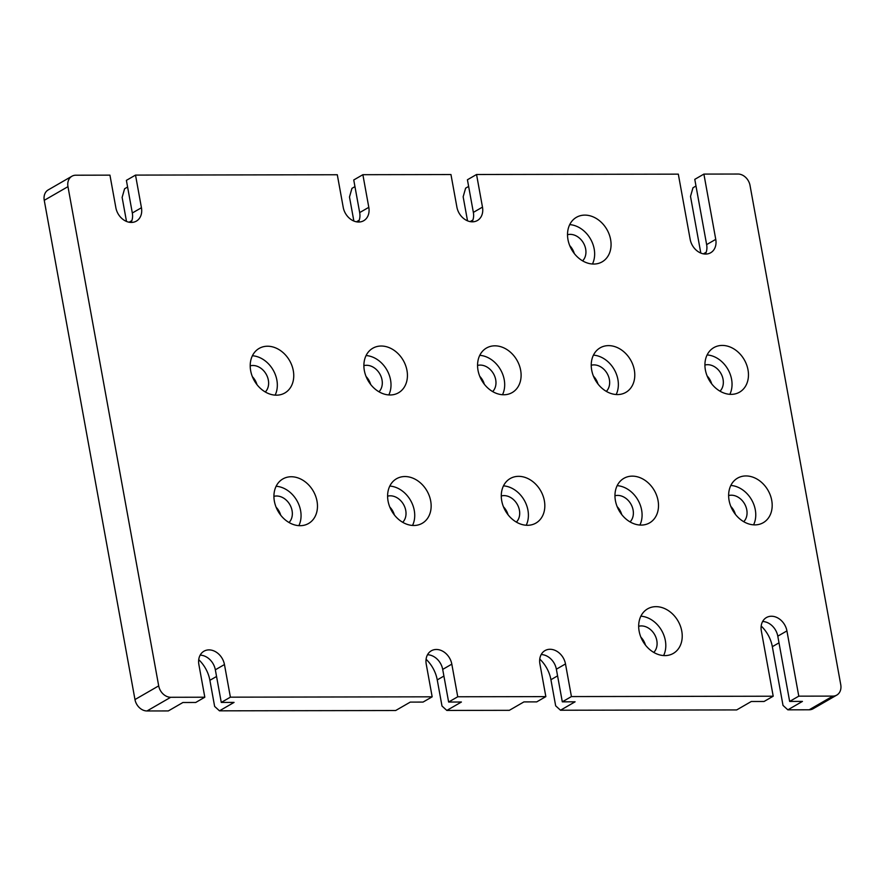 <?xml version="1.0" encoding="UTF-8"?>
<svg xmlns="http://www.w3.org/2000/svg" width="885" height="885" viewBox="0 0 885 885"><rect width="100%" height="100%" fill="white"/><g stroke="black" fill="none" stroke-linecap="round" stroke-linejoin="round"><path stroke-width="1.33" d="M204.811 697.214L170.705 697.28A12.003 9.47 -120 0 1 158.692 685.875L134.974 699.559A12.003 9.47 -120 0 0 146.998 710.965L168.316 710.932L182.907 702.502L195.696 702.48L204.811 697.214L198.882 664.591A15.432 12.18 -120 0 1 203.959 651.205A15.432 12.18 -120 0 1 224.458 664.547L230.388 697.17L221.272 702.436L234.06 702.413L219.469 710.832L395.661 710.522L410.264 702.104L423.052 702.082L432.168 696.816L426.238 664.181A15.432 12.18 -120 0 1 431.316 650.796A15.432 12.18 -120 0 1 451.815 664.137L457.744 696.772L448.629 702.037L461.417 702.015L446.825 710.434L509.34 710.323L523.931 701.905L536.719 701.882L545.846 696.617L539.916 663.982A15.432 12.18 -120 0 1 544.994 650.597A15.432 12.18 -120 0 1 565.493 663.938L571.422 696.572L773.202 696.207L764.076 701.473L751.288 701.495L736.696 709.925L560.493 710.235L555.658 705.81L550.924 679.713A30.853 24.349 60 0 0 539.761 659.059M446.825 710.434L441.991 706.02L437.245 679.912A30.853 24.349 60 0 0 426.083 659.259M219.469 710.832L214.635 706.418L209.889 680.311A30.853 24.349 60 0 0 198.727 659.657M126.5 221.438L122.13 197.399L124.586 188.77L127.606 187.023M353.856 221.04L349.486 197.001L351.942 188.361L354.962 186.624M467.523 220.841L463.154 196.791L465.621 188.162L468.641 186.425M700.809 253.066L690.51 196.393L692.977 187.764L695.986 186.016M705.367 254.061A15.432 12.18 60 0 0 706.639 244.614L694.78 179.356L703.896 174.091L738.001 174.035A12.003 9.47 -120 0 1 750.026 185.441L840.75 684.669A12.003 9.47 -120 0 1 836.801 695.079L813.094 708.763A12.003 9.47 -120 0 1 809.167 709.792L787.849 709.836L783.015 705.411L772.339 646.681A30.853 24.349 60 0 0 761.188 626.027M711.684 383.847A15.432 12.18 60 0 0 707.104 375.915M280.7 515.17A15.432 12.18 60 0 0 276.12 507.227M735.402 514.362A15.432 12.18 60 0 0 730.822 506.43M598.006 384.046A15.432 12.18 60 0 0 593.426 376.114M621.724 514.561A15.432 12.18 60 0 0 617.144 506.629M484.327 384.245A15.432 12.18 60 0 0 479.758 376.313M508.056 514.76A15.432 12.18 60 0 0 503.476 506.828M370.66 384.444A15.432 12.18 60 0 0 366.08 376.512M394.378 514.959A15.432 12.18 60 0 0 389.798 507.028M256.982 384.643A15.432 12.18 60 0 0 252.402 376.711M645.453 645.077A15.432 12.18 60 0 0 640.873 637.145M574.288 253.53A15.432 12.18 60 0 0 569.708 245.587M134.974 699.559L44.25 200.331A12.003 9.47 -120 0 1 48.199 189.921L71.906 176.237A12.003 9.47 -120 0 1 75.833 175.208L109.939 175.141L115.869 207.776A15.432 12.18 -120 0 0 136.367 221.117A15.432 12.18 -120 0 0 141.445 207.732L132.319 212.997L126.389 180.363L135.516 175.097L337.296 174.743L343.225 207.378A15.432 12.18 -120 0 0 363.724 220.708A15.432 12.18 -120 0 0 368.802 207.333L359.675 212.588L353.746 179.965L362.872 174.699L450.963 174.544L456.903 207.167A15.432 12.18 -120 0 0 477.402 220.509A15.432 12.18 -120 0 0 482.48 207.123L473.353 212.389L467.424 179.766L476.55 174.5L678.319 174.146L690.178 239.404A15.432 12.18 -120 0 0 710.688 252.745A15.432 12.18 -120 0 0 715.755 239.359L706.639 244.614M836.801 695.079A12.003 9.47 -120 0 1 832.873 696.108L798.779 696.163L789.652 701.429L802.441 701.407L787.849 709.836M158.692 685.875L67.968 186.647A12.003 9.47 -120 0 1 71.906 176.237M432.168 696.816L230.388 697.17M545.846 696.617L457.744 696.772M773.202 696.207L761.343 630.95A15.432 12.18 -120 0 1 766.41 617.564A15.432 12.18 -120 0 1 786.92 630.905L798.779 696.163M703.896 174.091L715.755 239.359M476.55 174.5L482.48 207.123M362.872 174.699L368.802 207.333M135.516 175.097L141.445 207.732M584.841 215.11A25.709 20.289 -120 0 1 609.19 234.37A25.709 20.289 -120 0 1 602.143 261.849A25.709 20.289 -120 0 1 571.721 249.725A25.709 20.289 -120 0 1 576.434 217.312A25.709 20.289 -120 0 1 584.841 215.11M656.006 606.656A25.709 20.289 -120 0 1 680.344 625.927A25.709 20.289 -120 0 1 673.308 653.407A25.709 20.289 -120 0 1 642.875 641.271A25.709 20.289 -120 0 1 647.599 608.858A25.709 20.289 -120 0 1 656.006 606.656M267.536 346.223A25.709 20.289 -120 0 1 291.873 365.494A25.709 20.289 -120 0 1 284.837 392.973A25.709 20.289 -120 0 1 254.404 380.838A25.709 20.289 -120 0 1 259.128 348.424A25.709 20.289 -120 0 1 267.536 346.223M404.932 476.539A25.709 20.289 -120 0 1 429.269 495.81A25.709 20.289 -120 0 1 422.233 523.289A25.709 20.289 -120 0 1 391.801 511.154A25.709 20.289 -120 0 1 396.524 478.741A25.709 20.289 -120 0 1 404.932 476.539M381.214 346.024A25.709 20.289 -120 0 1 405.551 365.295A25.709 20.289 -120 0 1 398.515 392.774A25.709 20.289 -120 0 1 368.083 380.638A25.709 20.289 -120 0 1 372.806 348.225A25.709 20.289 -120 0 1 381.214 346.024M518.61 476.34A25.709 20.289 -120 0 1 542.947 495.611A25.709 20.289 -120 0 1 535.912 523.09A25.709 20.289 -120 0 1 505.479 510.955A25.709 20.289 -120 0 1 510.202 478.542A25.709 20.289 -120 0 1 518.61 476.34M494.892 345.825A25.709 20.289 -120 0 1 519.23 365.085A25.709 20.289 -120 0 1 512.194 392.564A25.709 20.289 -120 0 1 481.761 380.439A25.709 20.289 -120 0 1 486.484 348.026A25.709 20.289 -120 0 1 494.892 345.825M632.288 476.141A25.709 20.289 -120 0 1 656.626 495.401A25.709 20.289 -120 0 1 649.59 522.88A25.709 20.289 -120 0 1 619.157 510.756A25.709 20.289 -120 0 1 623.881 478.342A25.709 20.289 -120 0 1 632.288 476.141M608.57 345.626A25.709 20.289 -120 0 1 632.908 364.885A25.709 20.289 -120 0 1 625.872 392.365A25.709 20.289 -120 0 1 595.439 380.24A25.709 20.289 -120 0 1 600.152 347.827A25.709 20.289 -120 0 1 608.57 345.626M745.966 475.942A25.709 20.289 -120 0 1 770.304 495.202A25.709 20.289 -120 0 1 763.268 522.681A25.709 20.289 -120 0 1 732.835 510.556A25.709 20.289 -120 0 1 737.548 478.143A25.709 20.289 -120 0 1 745.966 475.942M291.253 476.749A25.709 20.289 -120 0 1 315.591 496.009A25.709 20.289 -120 0 1 308.555 523.489A25.709 20.289 -120 0 1 278.122 511.364A25.709 20.289 -120 0 1 282.846 478.951A25.709 20.289 -120 0 1 291.253 476.749M722.237 345.427A25.709 20.289 -120 0 1 746.586 364.686A25.709 20.289 -120 0 1 739.539 392.166A25.709 20.289 -120 0 1 709.117 380.041A25.709 20.289 -120 0 1 713.83 347.628A25.709 20.289 -120 0 1 722.237 345.427M131.046 222.434A15.432 12.18 60 0 0 132.319 212.997M358.403 222.035A15.432 12.18 60 0 0 359.675 212.588M472.081 221.825A15.432 12.18 60 0 0 473.353 212.389M221.272 702.436L215.343 669.801L224.458 664.547M200.154 655.143A15.432 12.18 -120 0 1 215.343 669.801M448.629 702.037L442.699 669.403L451.815 664.137M427.51 654.745A15.432 12.18 -120 0 1 442.699 669.403M571.422 696.572L562.307 701.838L556.366 669.204L565.493 663.938M562.307 701.838L575.095 701.805L560.493 710.235M541.189 654.546A15.432 12.18 -120 0 1 556.366 669.204M789.652 701.429L777.793 636.171L786.92 630.905M762.616 621.513A15.432 12.18 -120 0 1 777.793 636.171M592.452 264.007A25.709 20.289 60 0 0 590.45 238.906A25.709 20.289 60 0 0 569.719 224.624M582.607 260.865A15.432 12.18 60 0 0 583.425 242.966A15.432 12.18 60 0 0 567.517 234.724M663.606 655.564A25.709 20.289 60 0 0 661.604 630.463A25.709 20.289 60 0 0 640.873 616.181M653.772 652.411A15.432 12.18 60 0 0 654.579 634.523A15.432 12.18 60 0 0 638.682 626.27M275.135 395.13A25.709 20.289 60 0 0 273.133 370.03A25.709 20.289 60 0 0 252.402 355.748M265.301 391.978A15.432 12.18 60 0 0 266.108 374.089A15.432 12.18 60 0 0 250.212 365.837M412.532 525.447A25.709 20.289 60 0 0 410.529 500.346A25.709 20.289 60 0 0 389.798 486.064M402.697 522.305A15.432 12.18 60 0 0 403.505 504.406A15.432 12.18 60 0 0 387.608 496.153M388.814 394.931A25.709 20.289 60 0 0 386.811 369.83A25.709 20.289 60 0 0 366.08 355.549M378.979 391.778A15.432 12.18 60 0 0 379.787 373.89A15.432 12.18 60 0 0 363.89 365.638M526.21 525.247A25.709 20.289 60 0 0 524.208 500.147A25.709 20.289 60 0 0 503.476 485.865M516.375 522.095A15.432 12.18 60 0 0 517.183 504.207A15.432 12.18 60 0 0 501.286 495.954M502.492 394.732A25.709 20.289 60 0 0 500.49 369.631A25.709 20.289 60 0 0 479.758 355.339M492.657 391.579A15.432 12.18 60 0 0 493.465 373.691A15.432 12.18 60 0 0 477.557 365.439M639.888 525.048A25.709 20.289 60 0 0 637.886 499.948A25.709 20.289 60 0 0 617.155 485.655M630.054 521.896A15.432 12.18 60 0 0 630.861 504.007A15.432 12.18 60 0 0 614.953 495.755M616.17 394.522A25.709 20.289 60 0 0 614.168 369.432A25.709 20.289 60 0 0 593.437 355.139M606.325 391.38A15.432 12.18 60 0 0 607.143 373.481A15.432 12.18 60 0 0 591.235 365.24M753.566 524.838A25.709 20.289 60 0 0 751.564 499.748A25.709 20.289 60 0 0 730.833 485.456M743.721 521.696A15.432 12.18 60 0 0 744.539 503.797A15.432 12.18 60 0 0 728.632 495.556M298.865 525.646A25.709 20.289 60 0 0 296.862 500.545A25.709 20.289 60 0 0 276.131 486.263M289.019 522.504A15.432 12.18 60 0 0 289.826 504.605A15.432 12.18 60 0 0 273.93 496.352M729.848 394.323A25.709 20.289 60 0 0 727.846 369.222A25.709 20.289 60 0 0 707.115 354.94M720.003 391.181A15.432 12.18 60 0 0 720.821 373.282A15.432 12.18 60 0 0 704.914 365.04M472.878 220.022L470.123 221.615M359.199 220.221L356.445 221.814M131.843 220.63L129.088 222.223M772.339 646.681L779.01 642.831M832.873 696.108L809.167 709.792M44.25 200.331L67.968 186.647M146.998 710.965L170.705 697.28M209.889 680.311L216.548 676.472M437.245 679.912L443.905 676.063M550.924 679.713L557.583 675.863M706.164 252.258L703.398 253.851"/></g></svg>
